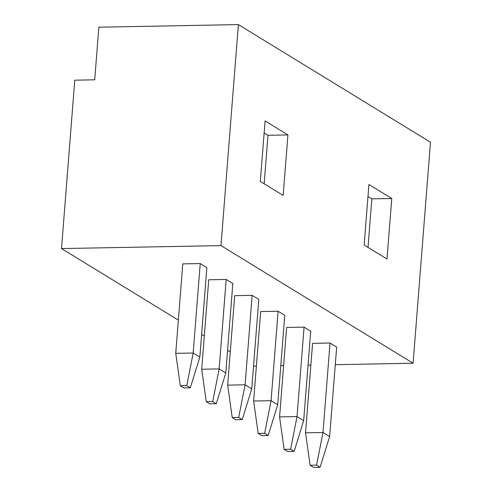 <?xml version="1.0" encoding="UTF-8"?>
<svg xmlns="http://www.w3.org/2000/svg" width="492" height="492" viewBox="0 0 492 492"><rect width="100%" height="100%" fill="white"/><g stroke="black" fill="none" stroke-linecap="round" stroke-linejoin="round"><path stroke-width="0.74" d="M220.982 245.619L238.38 24.6L430.482 142.219L413.083 363.237L220.982 245.619L61.518 248.577L74.772 80.184L94.704 79.815L98.849 27.189L238.38 24.6M364.16 245.022L387.001 259.013L391.767 198.497L368.92 184.506L364.16 245.022M265.083 120.927L260.317 181.45L283.164 195.435L287.925 134.919L265.083 120.927M256.369 366.146L253.54 366.146M230.281 351.903L227.581 350.255M204.321 336.011L201.622 334.357M178.362 320.114L61.518 248.577M280.784 365.691L283.62 365.642M308.035 365.187L310.87 365.132M335.286 364.683L413.083 363.237M310.71 331.202L304.062 327.137L286.621 327.457L279.585 416.921L297.027 416.595L303.669 420.666L310.71 331.202M284.751 315.311L278.103 311.239L260.662 311.565L253.626 401.023L271.067 400.697L277.709 404.768L284.751 315.311M258.792 299.413L252.144 295.348L234.702 295.674L227.661 385.131L245.102 384.805L251.75 388.877L258.792 299.413M232.833 283.521L226.185 279.45L208.743 279.776L201.702 369.234L219.143 368.914L225.791 372.979L232.833 283.521M206.874 267.63L200.226 263.558L182.784 263.884L175.742 353.342L193.184 353.016L199.832 357.087L206.874 267.63M336.669 347.1L330.021 343.029L312.58 343.354L305.544 432.812L322.986 432.486L329.628 436.558L336.669 347.1M264.136 132.926L267.992 135.288L264.173 183.805M367.979 196.505L371.835 198.866L368.016 247.384M391.767 198.497L371.835 198.866M267.992 135.288L287.925 134.919M330.021 343.029L322.986 432.486L316.577 465.118L310.095 465.241L313.625 467.4L320.108 467.277L316.577 465.118M320.108 467.277L329.628 436.558M305.544 432.812L310.095 465.241M183.83 387.93L190.306 387.807L186.775 385.648L180.3 385.765L183.83 387.93M200.226 263.558L193.184 353.016L186.775 385.648M209.789 403.821L216.265 403.704L212.735 401.54L206.259 401.663L209.789 403.821M226.185 279.45L219.143 368.914L212.735 401.54M235.748 419.719L242.224 419.596L238.694 417.437L232.218 417.554L235.748 419.719M252.144 295.348L245.102 384.805L238.694 417.437M261.707 435.611L268.183 435.494L264.653 433.329L258.177 433.452L261.707 435.611M278.103 311.239L271.067 400.697L264.653 433.329M287.666 451.508L294.148 451.385L290.612 449.227L284.136 449.344L287.666 451.508M304.062 327.137L297.027 416.595L290.612 449.227M190.306 387.807L199.832 357.087M175.742 353.342L180.3 385.765M216.265 403.704L225.791 372.979M201.702 369.234L206.259 401.663M242.224 419.596L251.75 388.877M227.661 385.131L232.218 417.554M268.183 435.494L277.709 404.768M253.626 401.023L258.177 433.452M294.148 451.385L303.669 420.666M279.585 416.921L284.136 449.344"/></g></svg>
